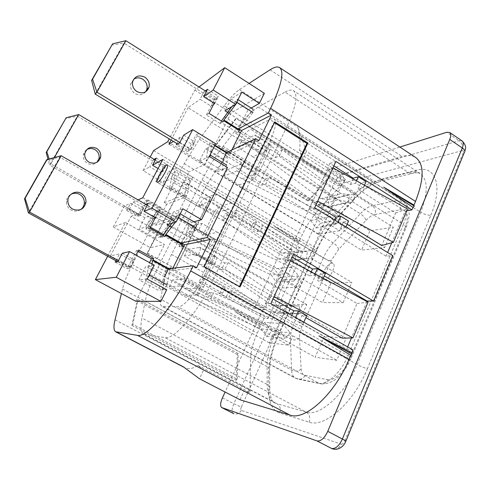 <?xml version="1.0" encoding="UTF-8"?>
<svg xmlns="http://www.w3.org/2000/svg" width="490" height="490" viewBox="0 0 490 490"><rect width="100%" height="100%" fill="white"/><g stroke="black" fill="none" stroke-linecap="round" stroke-linejoin="round"><path stroke-width="0.37" stroke-dasharray="2.45 1.84" d="M257.244 231.568L259.682 226.423L253.367 222.687L250.905 227.832L257.244 231.568L260.441 230.931L262.897 225.737L259.682 226.423M254.053 227.158L256.527 221.958L237.025 210.4L234.496 215.612L254.053 227.158L250.905 227.832M256.527 221.958L253.367 222.687M298.839 241.368L274.743 226.662L299.739 240.37L298.839 241.368L298.894 242.219L274.743 226.662M237.025 210.4L233.412 211.404L201.611 276.721L204.949 276.452L225.173 287.771L222.576 293.222L219.655 293.29L222.233 287.887L228.781 291.55L226.221 296.94L219.655 293.29M234.496 215.612L230.9 216.562L281.56 249.624L254.359 308.437L201.611 276.721L198.977 282.136L202.29 281.921L204.949 276.452M225.173 287.771L222.233 287.887M254.359 308.437L264.496 309.778L292.089 249.612L281.56 249.624M228.781 291.55L231.782 291.464L264.496 309.778M231.782 291.464L229.204 296.909L226.221 296.94M198.977 282.136L264.079 318.335L268.048 318.543L229.204 296.909M222.576 293.222L202.29 281.921M260.172 325.881L234.869 311.695L261.066 324.931L260.172 325.881L260.159 326.897L234.869 311.695M324.466 279.808C329.341 280.017 337.046 265.151 333.004 263.375L331.828 263.136C326.891 263.185 319.4 277.744 323.4 279.57L324.466 279.808M186.347 196.815L183.585 195.192L164.107 202.787L166.692 204.287L186.347 196.815L174.936 219.318L172.137 217.707L168.609 224.647L279.325 287.955L298.165 287.33L302.012 278.786L343.11 302.649L322.457 302.526L283.042 279.827L302.012 278.786M172.137 217.707L153.346 223.722L155.967 225.204L174.936 219.318M274.81 121.955L273.953 122.378L203.503 266.774L239.279 286.92L239.457 286.534M274.449 122.69L273.953 122.378M240.082 286.889L239.279 286.92M204.226 266.689L203.503 266.774M216.372 144.771L236.254 118.635L329.482 177.288L308.412 201.28L216.372 144.771L216.451 144.029L236.303 117.925L236.254 118.635M236.303 117.925L329.378 176.504L329.482 177.288M329.378 176.504L308.339 200.471L308.412 201.28M308.339 200.471L216.451 144.029M164.107 202.787L184.216 163.672L199.375 139.221L224.193 105.822C230.098 97.92 235.169 92.53 239.408 89.67L249.061 83.41M299.739 240.37L302.434 234.477C306.403 225.933 311.389 218.258 317.391 211.453L345.946 179.591L338.792 181.588L302.845 158.95L306.385 151.428L342.179 174.115L338.792 181.588M302.845 158.95L299.647 150.308C300.444 140.722 299.807 132.98 297.749 127.088L306.385 151.428M299.647 150.308L345.946 179.591M342.179 174.115L401.984 156.488C407.502 154.865 412.072 155.201 415.692 157.498M258.892 140.691L229.706 154.209L231.807 150.007M330.921 283.245L291.918 260.392L311.205 258.365L351.851 282.399L330.921 283.245L322.457 302.526M207.527 89.284L218.497 96.23L214.73 98.76L210.951 106.091L213.597 104.358M214.687 103.647L218.497 96.23M205.279 90.901L203.883 91.912L214.73 98.76M203.883 91.912L200.061 99.249L210.951 106.091M227.483 167.476L216.978 171.935L223.097 159.703L205.561 149.015L199.32 161.277L216.978 171.935M209.285 156.42L199.32 161.277M215.692 143.748L205.561 149.015M153.609 150.589L189.128 171.788L184.516 180.822L192.735 177.19L187.033 188.399L170.777 178.807L176.578 167.568L192.735 177.19M184.516 180.822L168.787 171.506L176.578 167.568M156.273 158.111L166.741 164.334L163.813 165.914L160.144 172.946L149.744 166.814L153.456 159.764L163.813 165.914M158.074 168.517L163.035 171.451L166.741 164.334M154.166 159.348L153.456 159.764M150.216 157.008L143.025 170.624L163.127 182.427L170.777 178.807M291.918 260.392L295.562 252.424L187.033 188.399L183.585 195.192M295.562 252.424L314.978 249.998L311.205 258.365M162.852 159.385L314.978 249.998M163.035 171.451L160.144 172.946M143.025 170.624L149.744 166.814M163.127 182.427L168.787 171.506M167.721 141.757L205.102 164.321L189.128 171.788M199.032 86.951L194.812 90.117L169.228 138.884M194.812 90.117L231.09 112.976L205.102 164.321M264.361 93.296L231.09 112.976M241.821 92.114L231.023 98.98L225.014 110.783M251.168 108.033L248.056 109.809L231.023 98.98M229.014 113.3L242.164 121.581L248.056 109.809M334.352 198.646L356.212 193.366L352.488 201.739L330.75 206.621L334.352 198.646L188.044 107.708L200.061 99.249M356.212 193.366L242.164 121.581L238.593 128.717M187.517 151.582L191.014 149.677L194.959 141.996L191.425 143.993L187.517 151.582L176.327 144.82M176.976 143.576L180.283 137.218L191.425 143.993M179.695 142.817L191.014 149.677M183.695 135.13L194.959 141.996M339.607 230.735L318.292 234.214L321.967 226.074L343.404 222.178L339.607 230.735L223.097 159.703M318.292 234.214L168.952 144.17M180.283 137.218L173.423 141.426M321.967 226.074L361.559 250.114L384.687 247.53L393.305 227.25L369.926 230.808L361.559 250.114M343.404 222.178L384.687 247.53M171.12 140.03L188.044 107.708M330.75 206.621L369.926 230.808M352.488 201.739L393.305 227.25M226.754 152.396L229.706 154.209M172.817 268.275L171.678 270.554L196.637 267.687M168.523 268.802L171.678 270.554M237.172 379.254L238.232 353.566L137.99 299.794L132.772 324.337L237.172 379.254L236.229 380.234L237.319 354.533L238.232 353.566M237.319 354.533L137.145 300.854L131.896 325.415L132.772 324.337M131.896 325.415L236.229 380.234M137.145 300.854L137.99 299.794M153.346 223.722L132.312 264.631C127.51 274.033 124.24 282.167 122.5 289.033L121.404 293.547M260.159 326.897L257.281 333.2C253.128 342.381 250.917 350.62 250.647 357.896L249.949 392.674L243.953 391.014L203.626 369.932L199.479 378.752M239.996 399.76L243.953 391.014M183.205 366.74L184.491 367.543C188.399 369.454 192.864 368.75 197.893 365.43L203.626 369.932M197.893 365.43L249.949 392.674M215.079 171.629L240.357 139.099C244.308 134.052 247.707 130.763 250.555 129.231L269.825 119.425C271.693 118.482 273.138 118.323 274.167 118.948C276.954 121.41 275.588 128.588 270.057 140.477L204.508 275.343C196.429 292.261 183.432 307.469 177.986 306.838L161.792 306.207C160.408 305.368 160.034 303.034 160.689 299.212L165.792 270.021C166.594 265.721 168.505 260.533 171.537 254.439L205.065 187.621L215.079 171.629L333.169 242.844L360.346 213.738L240.357 139.099M285.051 92.047C288.739 89.982 291.568 89.554 293.535 90.766C298.257 94.784 296.021 106.796 286.828 126.794L211.435 283.153C197.047 313.569 173.779 340.048 164.903 337.579L143.95 334.211C140.82 332.269 140.134 326.861 141.886 317.986L145.248 301.179C147.294 291.507 151.545 280.231 158.007 267.356L202.052 180.008C208.189 167.935 215.202 156.72 223.085 146.357L236.854 128.411C245.006 117.833 252.166 110.716 258.322 107.065L285.051 92.047L408.617 172.645L374.63 181.416L258.322 107.065M341.236 185.71L343.698 182.954C344.776 179.793 343.998 177.184 341.371 175.138C338.59 176.333 336.079 179.162 333.837 183.628L233.828 403.742L241.313 407.153L341.236 185.71C339.221 186.004 336.759 185.312 333.837 183.628L323.737 177.288C325.997 172.811 328.49 169.957 331.222 168.713L399.889 147.055M323.737 177.288L225.112 392.043M333.843 165.865L329.929 163.384L327.026 169.712L350.399 184.473L355.52 183.113L363.206 187.982L358.012 189.281L395.608 213.028L381.765 245.478M395.608 213.028L407.49 208.924M315.928 205.034L311.928 202.578L308.939 209.095L332.826 223.691L337.812 222.779L345.671 227.593L345.958 226.944M308.939 209.095L314.672 207.772M345.671 227.593L340.611 228.444L386.059 256.203L392.698 255.584M311.928 202.578L317.698 201.163M347.165 224.224L343.49 221.964L348.574 221.039M337.812 222.779L338.1 222.129M355.52 183.113L356.53 180.841M363.206 187.982L364.438 185.202M340.611 228.444L343.49 221.964M358.012 189.281L360.812 182.99L366.024 181.619M327.026 169.712L332.937 167.837M329.929 163.384L335.871 161.424M391.743 242.771L405.138 211.135L360.812 182.99M405.138 211.135L406.676 210.853M332.826 223.691L334.511 219.93M350.399 184.473L352.916 178.85M311.23 271.901L309.502 275.754L284.911 261.403L290.405 260.827M284.911 261.403L288.022 254.629L293.547 253.955M342.228 338.167L357.014 303.494L317.508 280.433L322.389 280.194L323.235 278.283M368.082 302.128L357.014 303.494M325.403 273.383L320.497 273.702L317.508 280.433M306.728 315.578L301.975 315.389L298.894 322.322L303.616 322.598L303.794 322.193M309.502 275.754L314.298 275.46L322.389 280.194M291.74 315.401L290.699 317.716L265.543 303.567L270.835 303.622M265.543 303.567L268.753 296.591L274.075 296.536M268.753 296.591L272.961 298.974M386.059 256.203L387.633 252.485M347.655 346.914L346.687 349.199L298.894 322.322M366.888 301.491L351.459 337.935M320.497 273.702L324.276 275.925M301.975 315.389L305.84 317.575M288.022 254.629L292.138 257.048M314.997 273.898L314.298 275.46M295.519 317.532L295.341 317.93L303.616 322.598M346.687 349.199L352.984 349.915M290.699 317.716L295.341 317.93M302.734 313.71L306.771 304.627L286.595 304.394L282.706 313.006L302.734 313.71L346.093 338.284L336.752 360.26L315.174 357.185L324.202 336.348L346.093 338.284M282.706 313.006L324.202 336.348M273.212 334.027L269.237 342.829L288.745 345.18L292.873 335.889L273.212 334.027L315.174 357.185M286.595 304.394L183.848 246.152M181.937 245.067L163.685 234.722M150.393 227.189L131.179 216.298L110.44 255.896L119.554 253.838L131.455 260.386L134.352 259.859L130.04 268.238L127.192 268.661L131.455 260.386M269.237 342.829L110.44 255.896M126.732 210.522L137.396 216.58L141.181 209.31L130.567 203.24L126.732 210.522L129.28 209.451L140.06 215.582L137.396 216.58M129.28 209.451L133.158 202.082L143.888 208.226L140.06 215.582M148.305 203.203L160.022 209.941L155.863 218.019M156.843 211.11L152.733 219.085L141.108 212.452L145.267 204.459L156.843 211.11L160.022 209.941M145.267 204.459L145.695 204.281M143.888 208.226L141.181 209.31M152.733 219.085L154.95 218.332M115.94 260.772L119.554 253.838M115.236 262.132L127.192 268.661M117.937 261.617L130.04 268.238M122.298 253.22L134.352 259.859M107.653 256.239L125.36 222.491L164.505 244.535L150.369 247.677L155.22 238.189L162.704 236.26L168.609 224.647L152.01 215.159L145.996 226.803L162.704 236.26M125.36 222.491L113.276 226.944L150.369 247.677M135.797 301.252L164.505 244.535M166.71 289.737L157.866 290.105L138.989 279.827L145.799 266.444L164.536 276.77L157.866 290.105M147.208 279.086L138.989 279.827M288.745 345.18L164.536 276.77M154.221 265.219L145.799 266.444M171.433 227.299L185.318 235.231L191.725 222.417L173.552 211.913L167.01 224.769M182.788 208.764L173.552 211.913M193.979 221.786L191.725 222.417M141.108 212.452L131.179 216.298M306.771 304.627L185.318 235.231L181.429 243.003M292.873 335.889L336.752 360.26M283.042 279.827L279.325 287.955M113.276 226.944L124.313 206.051L130.567 203.24M133.158 202.082L138.045 199.889M142.78 197.764L298.165 287.33M124.313 206.051L144.826 217.725L152.01 215.159M155.22 238.189L138.97 229.032L145.996 226.803M144.826 217.725L138.97 229.032M343.11 302.649L351.851 282.399M155.967 225.204L166.692 204.287M184.075 181.698L183.572 181.919L210.4 197.795L210.951 197.605L175.53 268.765L147.557 253.201L184.075 181.698L210.951 197.605M183.572 181.919L147.11 253.293L147.557 253.201M147.11 253.293L175.53 268.765M175.04 268.82L210.4 197.795M268.048 318.543L300.26 247.891L296.04 248.461L298.894 242.219M296.04 248.461L233.412 211.404M264.079 318.335L261.066 324.931M300.26 247.891L262.897 225.737M260.441 230.931L292.089 249.612M80.629 209.604C77.598 211.515 74.437 211.643 71.16 209.989C68.116 208.146 66.53 205.463 66.407 201.947C66.542 198.536 68.067 195.982 70.995 194.279M183.677 279.11L184.865 277.291L187.364 277.083L186.898 278.026C184.375 282.81 182.157 285.486 180.259 286.05L169.209 286.632L185.024 295.292L261.323 328.931L266.787 336.495L271.815 331.179L264.294 322.426L188.27 288.659L172.517 279.98L183.677 279.11L200.036 288.169L212.084 263.981L212.219 263.197L211.864 263.222L221.425 269.757L224.665 263.014L215.141 256.472L203.179 258.206L272.115 305.307L280.758 305.693L279.943 313.22L269.175 311.732L200 264.692L211.864 263.222L215.141 256.472L216.023 256.515C216.978 257.397 216.574 259.774 214.798 263.651L198.505 254.42L198.052 255.357L195.473 255.762L179.046 246.47L181.484 245.974M198.052 255.357L183.401 247.058M163.207 235.623L179.763 245.037L183.278 239.445L196.276 223.115L195.694 227.507L182.733 243.744M177.123 219.973L175.322 222.289M180.228 213.83L179.548 213.438L179.113 216.029M171.904 223.305L179.548 213.438M163.195 235.653L162.466 237.093L164.769 236.505M162.466 237.093L147.747 228.763L149.928 228.101M147.27 205.188L158.417 211.594L156.175 212.409L147.747 228.763M158.417 211.594L155.281 217.689M61.207 155.74L59.811 157.119L156.175 212.409M46.348 160.279L59.811 157.119L28.426 212.93M117.6 261.678L127.89 267.307L129.911 266.995L118.409 260.704M127.89 267.307L136.557 250.482L138.646 250.016M129.911 266.995L136.006 255.149M136.557 250.482L137.996 251.284M148.005 277.505L145.506 280.66L149.585 262.658M170.183 268.6L167.108 284.929L162.87 290.129L145.506 280.66M162.87 290.129L165.504 274.976L168.242 268.067L170.6 267.767M151.98 263.981L150.087 273.396M179.763 245.037L179.046 246.47M171.745 268.404L187.364 277.083M184.865 277.291L168.242 268.067M188.27 288.659L199.749 288.181L210.296 292.891L206.982 299.782L210.29 299.782L279.404 330.438L285.131 338.394L290.356 332.796L282.491 323.59L213.634 292.812L210.29 299.782M200.036 288.169L196.392 295.09L206.982 299.782M198.505 254.42C200.324 250.531 200.796 248.173 199.914 247.334L187.688 249.435L203.179 258.206M200 264.692L184.461 255.939L196.031 254.047L195.473 255.762M169.209 286.632L172.517 279.98M184.461 255.939L187.688 249.435M269.175 311.732L287.557 312.332L298.778 313.894L299.604 305.981L290.595 305.576L228.132 262.597L224.665 263.014M221.425 269.757L224.855 269.414L287.557 312.332M279.943 313.22L298.778 313.894M280.758 305.693L299.604 305.981M272.115 305.307L290.595 305.576M228.132 262.597L224.855 269.414M266.787 336.495L285.131 338.394M261.323 328.931L279.404 330.438M271.815 331.179L290.356 332.796M282.491 323.59L264.294 322.426M210.296 292.891L213.634 292.812M185.024 295.292L196.674 295.09C198.664 294.582 200.906 291.948 203.399 287.189L214.798 263.651M145.61 91.808C142.688 95.078 139.123 95.63 134.915 93.468C131.43 91.036 129.997 87.814 130.628 83.802L133.746 79.166M240.192 164.444L241.362 162.649L244.253 161.431L243.824 162.3C241.466 166.765 239.206 169.601 237.05 170.82L224.181 175.977L239.04 184.951L310.813 220.555L315.995 227.991L320.68 223.201L313.563 214.54L242.036 178.832L227.225 169.846L240.192 164.444L255.535 173.828L266.689 151.459L266.799 150.847L266.352 150.994L275.331 157.651L278.32 151.441L269.371 144.777L255.792 150.724L320.797 198.701L328.919 199.491L328.202 206.584L318.077 204.649L252.864 156.714L266.352 150.994L269.371 144.777L270.756 144.575C271.509 145.248 271.184 147.116 269.763 150.161L254.494 140.618L254.071 141.475L251.113 142.86L235.708 133.256L238.544 131.779M254.071 141.475L240.339 132.9M221.443 121.097L220.831 122.249L236.364 131.939L239.788 126.463L253.036 109.227L252.938 112.516L239.849 129.501M238.011 99.648L237.374 99.243L237.24 101.173M231.85 106.618L237.374 99.243M220.831 122.249L220.163 123.566L222.883 121.998M220.163 123.566L206.376 114.979L208.985 113.319M206.339 91.575L216.776 98.172L214.112 99.954L206.376 114.979M216.776 98.172L214.136 103.304M125.881 40.695L123.952 43.065L214.112 99.954M111.604 45.141L123.952 43.065L95.238 94.123M177.692 144.011L188.154 150.338L190.635 148.978L179.885 142.461M188.154 150.338L196.104 134.909L198.64 133.421L212.703 142.051L210.051 143.46L196.104 134.909M190.635 148.978L198.64 133.421M209.469 156.531L206.18 160.849L207.644 149.45L210.051 143.46M222.411 170.673L223.464 159.103L225.774 153.094L228.548 151.784L227.697 153.652L226.741 165.136L222.411 170.673L206.18 160.849M214.712 145.689L211.827 143.919L210.645 153.725M211.827 143.919L212.703 142.051M236.364 131.939L235.708 133.256M228.548 151.784L244.253 161.431M241.362 162.649L225.774 153.094M242.036 178.832L255.204 173.95L265.096 178.936L262.046 185.275L265.819 184.032L330.646 216.574L336.054 224.389L340.911 219.373L333.488 210.265L268.888 177.625L265.819 184.032M255.535 173.828L252.123 180.308L262.046 185.275M254.494 140.618C255.939 137.561 256.313 135.718 255.615 135.075L254.622 135.167L241.221 141.671L255.792 150.724M252.864 156.714L238.238 147.674L251.548 141.402L251.113 142.86M224.181 175.977L227.225 169.846M238.238 147.674L241.221 141.671M318.077 204.649L338.149 199.896L348.678 201.96L349.401 194.524L340.954 193.666L282.216 149.848L278.32 151.441M275.331 157.651L279.208 156.12L338.149 199.896M328.202 206.584L348.678 201.96M328.919 199.491L349.401 194.524M320.797 198.701L340.954 193.666M282.216 149.848L279.208 156.12M315.995 227.991L336.054 224.389M310.813 220.555L330.646 216.574M320.68 223.201L340.911 219.373M333.488 210.265L313.563 214.54M265.096 178.936L268.888 177.625M239.04 184.951L252.448 180.191C254.684 179.034 256.962 176.235 259.29 171.788L269.763 150.161M86.577 149.781C84.77 151.03 83.68 152.758 83.318 154.963C82.994 158.533 84.378 161.32 87.471 163.323C90.975 165.081 94.141 164.726 96.965 162.27M176.21 216.225L174.048 216.917L188.944 225.492L191.216 224.873L176.21 216.225L172.357 222.638L160.989 237.325L145.977 228.842L146.859 224.941L158.025 210.118L173.05 218.761L174.048 216.917M145.977 228.842L157.217 213.952L161.081 207.497L159.036 208.268L158.025 210.118M160.989 237.325L161.755 233.387L173.05 218.761M161.755 233.387L146.859 224.941M155.275 160.01L165.283 165.951L163.213 167.059L77.304 116.13L49.637 165.136L48.032 159.256M78.7 114.55L77.304 116.13L65.415 118.635M161.081 207.497L147.674 199.761L145.726 200.6L159.036 208.268M49.184 158.95L50.819 163.954L49.637 165.136L138.015 215.392L139.907 214.675L147.674 199.761M138.015 215.392L145.726 200.6M54.433 157.547L50.819 163.954L139.907 214.675M165.283 165.951L157.713 180.485L155.691 181.478L168.86 189.189L170.973 188.264L157.713 180.485M163.213 167.059L155.691 181.478M186.335 185.11L190.004 180.296L188.282 191.247L185.937 197.041L183.713 197.887L184.54 196.129L186.335 185.11L171.843 176.541L175.469 171.665L173.405 182.482L170.973 188.264M190.004 180.296L175.469 171.665M184.54 196.129L169.705 187.425L171.843 176.541M169.705 187.425L168.86 189.189M198.444 206.511L198.854 205.696C201.053 201.561 203.056 199.007 204.881 198.027L216.611 193.905L231.696 202.878L298.918 250.709L307.334 251.315L306.569 258.653L296.089 256.919L228.634 209.138L213.493 200.183L201.856 204.073L200.784 205.739L198.444 206.511L183.713 197.887M200.784 205.739L185.937 197.041M228.634 209.138L216.752 212.58L225.443 218.693L228.383 212.666L225.259 213.536L281.162 252.993L289.253 253.557L288.5 260.564L278.418 258.922L222.338 219.508L225.259 213.536M201.856 204.073L216.482 212.66L219.728 206.547L228.383 212.666M198.854 205.696L213.364 214.197L203.203 234.771C201.598 238.183 201.182 240.265 201.954 241.019L214.191 238.673L288.506 273.543L293.853 281.082L298.729 276.011L291.372 267.258L217.321 232.278L205.775 234.863L202.738 241.025L212.348 245.502L215.349 239.353L212.323 239.965L273.861 268.783L280.911 277.132L276.213 281.964L271.093 274.78L209.346 246.054L212.348 245.502M216.482 212.66L205.445 234.918L215.349 239.353M203.203 234.771L188.528 226.319C186.886 229.743 186.421 231.807 187.125 232.53L198.793 229.798L214.191 238.673M217.321 232.278L201.978 223.385L190.702 226.392L191.216 224.873M216.611 193.905L213.493 200.183M201.978 223.385L198.793 229.798M291.372 267.258L273.861 268.783M298.729 276.011L280.911 277.132M293.853 281.082L276.213 281.964M288.506 273.543L271.093 274.78M209.346 246.054L212.323 239.965M307.334 251.315L289.253 253.557M298.918 250.709L281.162 252.993M306.569 258.653L288.5 260.564M278.418 258.922L296.089 256.919M225.443 218.693L222.338 219.508M231.696 202.878L219.453 206.633C217.56 207.558 215.533 210.075 213.364 214.197M188.528 226.319L188.944 225.492M184.216 163.672L302.434 234.477M199.375 139.221L317.391 211.453M224.193 105.822L344.145 181.539M239.408 89.67L297.749 127.088M270.076 69.788L401.984 156.488M122.5 289.033L250.647 357.896M132.312 264.631L257.281 333.2M115.034 319.792L249.931 390.505M331.246 260.545C329.109 260.539 326.456 259.657 323.284 257.899L294.159 323.222C297.424 324.968 300.088 325.991 302.152 326.279L331.246 260.545L338.578 249.404L366.03 220.341C365.313 218.032 363.421 215.833 360.346 213.738C364.603 209.236 368.566 206.56 372.235 205.702L250.555 129.231M366.03 220.341C369.197 217.033 372.143 215.086 374.862 214.51C376.038 210.908 375.162 207.974 372.235 205.702L397.139 200.569L269.825 119.425M374.862 214.51L399.907 209.855C401.114 206.063 400.195 202.964 397.139 200.569L403.221 201.365C407.907 205.004 407.98 212.666 403.435 224.359L270.057 140.477M399.907 209.855C407.674 209.493 409.322 215.686 404.832 228.432L405.873 228.052C406.676 227.201 405.861 225.97 403.435 224.359L348.016 355.703L204.508 275.343M338.578 249.404C337.984 247.04 336.183 244.853 333.169 242.844C329.158 247.205 325.862 252.221 323.284 257.899L205.065 187.621M171.537 254.439L294.159 323.222C291.544 329.176 290.288 334.437 290.399 339.007L291.63 370.097C291.813 374.164 293.045 376.847 295.311 378.158L318.953 383.247L177.986 306.838M318.953 383.247C327.008 385.41 341.291 372.167 348.016 355.703C350.638 357.216 351.642 358.141 351.024 358.496C348.359 364.658 344.929 370.03 340.74 374.611C337.518 377.931 331.65 384.062 321.52 383.946L318.953 383.247M302.152 326.279C300.229 330.701 299.329 334.596 299.457 337.965L301.136 369.062C301.375 372.682 302.685 374.776 305.062 375.334C303.788 377.962 301.834 379.297 299.2 379.346L296.75 378.678L162.735 306.446M301.136 369.062C298.337 371.298 295.17 371.647 291.63 370.097L160.689 299.212M299.457 337.965C296.793 340.17 293.773 340.519 290.399 339.007L165.792 270.021M305.062 375.334L327.645 379.689C326.322 382.476 324.282 383.891 321.52 383.946L299.2 379.346L295.311 378.158L161.792 306.207M327.645 379.689C334.002 381.275 344.966 371.108 350.105 358.509L351.024 358.496L405.873 228.052C409.009 220.065 409.891 213.738 408.519 209.083C408.452 207.025 406.688 204.453 403.221 201.365L274.167 118.948M404.832 228.432L350.105 358.509M286.828 126.794L420.696 212.299L357.155 364.529C361.118 366.643 364.548 367.996 367.451 368.584L430.845 215.177C427.77 215.404 424.389 214.449 420.696 212.299C428.223 192.631 428.095 179.799 420.31 173.809C417.186 171.831 413.291 171.445 408.617 172.645C410.479 173.785 412.298 173.877 414.075 172.909L379.799 181.637C378.115 182.543 376.387 182.47 374.63 181.416C366.814 183.658 358.539 189.538 349.793 199.044L236.854 128.411M430.845 215.177C443.646 184.932 434.998 164.567 416.341 170.25L381.961 179.144C373.111 181.698 363.801 188.27 354.043 198.848L354.013 199.614C353.504 200.594 352.102 200.404 349.793 199.044L335.044 215.202L223.085 146.357M354.043 198.848L339.356 214.871L339.301 215.655C338.755 216.672 337.334 216.519 335.044 215.202C326.616 224.567 319.694 235.157 314.286 246.978L202.052 180.008M339.356 214.871C329.954 225.278 322.255 237.05 316.252 250.194L316.828 250.004C317.385 249.398 316.54 248.387 314.286 246.978L275.735 332.459L158.007 267.356M316.252 250.194L278.118 334.988L278.632 334.958C279.067 334.639 278.106 333.812 275.735 332.459C270.113 345.064 267.234 356.463 267.099 366.661L145.248 301.179M381.961 179.144L379.799 181.637C372.229 183.382 363.635 189.379 354.013 199.614L339.301 215.655C330.15 225.743 322.653 237.191 316.828 250.004L278.632 334.958C272.587 348.623 269.586 360.781 269.635 371.432C270.057 369.497 269.212 367.904 267.099 366.661L267.154 384.411L141.886 317.986M416.341 170.25L414.075 172.909C418.111 172.621 420.01 172.743 419.759 173.276L293.535 90.766M367.451 368.584C353.982 402.382 324.454 428.254 309.123 422.147L279.723 413.046C272.471 410.344 268.783 403.001 268.667 391.02L268.575 373.196L269.635 371.432L269.757 389.238C270.192 387.284 269.322 385.679 267.154 384.411C267.215 393.776 269.8 399.938 274.908 402.896L143.95 334.211M268.667 391.02L269.757 389.238C270.345 397.096 271.815 401.561 274.161 402.651L276.936 403.711L145.267 334.633M279.723 413.046C281.089 408.985 280.158 405.873 276.936 403.711L306.109 412.053L164.903 337.579M309.123 422.147C310.556 417.743 309.551 414.381 306.109 412.053C319.578 417.033 345.236 394.089 357.155 364.529L211.435 283.153M343.698 182.954L462.033 150.651C463.252 146.651 462.26 143.331 459.063 140.673L341.371 175.138L331.222 168.713M462.064 140.887L459.063 140.673L446.733 132.282M462.033 150.651C463.338 150.448 463.687 151.245 463.081 153.033L464.385 152.359L464.851 151.214M463.081 153.033L344.764 441.08L345.891 441.123M241.313 407.153C240.614 408.868 240.584 409.922 241.203 410.332L341.26 444.124C339.386 447.989 336.593 449.606 332.888 448.963L331.871 448.601M341.26 444.124C342.553 444.301 343.723 443.285 344.764 441.08M241.203 410.332C239.653 413.254 237.399 414.442 234.434 413.909L233.822 413.701M222.436 397.868L233.828 403.742C231.752 408.764 231.55 411.998 233.222 413.431M268.575 373.196C268.698 361.73 271.883 348.99 278.118 334.988M166.716 230.012L183.278 239.445M167.513 269.525L150.712 260.214M165.504 274.976L148.611 265.654M169.644 269.837L168.358 269.126M169.865 269.237L168.977 268.747M215.441 256.429L199.369 247.266M212.164 263.185L196.031 254.047M212.084 263.981L195.933 254.837M180.259 286.05L196.674 295.09M184.399 278.228L200.765 287.305M186.898 278.026L203.399 287.189M224.261 116.73L239.788 126.463M225.106 154.436L209.371 144.801M223.464 159.103L207.644 149.45M227.697 153.652L226.49 152.911M227.875 153.137L226.735 152.433M214.957 145.212L212.017 143.405M269.708 144.63L254.622 135.167M266.689 150.853L251.548 141.402M266.689 151.459L251.529 142.008M237.05 170.82L252.448 180.191M240.933 163.513L256.282 172.909M243.824 162.3L259.29 171.788M158.374 209.555L173.399 218.197M157.217 213.952L172.357 222.638M160.414 208.795L175.555 217.517M186.586 195.767L171.635 186.99M188.282 191.247L173.405 182.482M184.356 196.619L169.509 187.921M202.474 241.08L187.615 232.566M205.506 234.924L190.702 226.392M205.586 234.232L190.8 225.712M204.881 198.027L219.453 206.633M201.194 204.918L215.808 213.493M333.004 263.375L167.464 164.952M323.4 279.57L157.259 182.286M184.491 367.543L183.824 367.194M67.871 200.998L66.407 201.947M216.023 256.515L199.914 247.334M212.219 263.197L196.086 254.053M132.625 81.806L130.628 83.802M270.756 144.575L255.615 135.075M266.799 150.847L251.658 141.396M83.318 154.963L84.776 153.713M201.954 241.019L187.125 232.53M205.445 234.918L190.647 226.392"/><path stroke-width="0.73" d="M157.86 182.225C160.83 181.141 169.522 165.498 167.464 164.952L166.796 165.044C163.709 166.398 155.257 181.655 157.259 182.286L157.86 182.225M307.873 143.031L240.082 286.889L204.226 266.689L274.81 121.955L307.873 143.031L306.948 143.399L274.449 122.69M239.457 286.534L306.948 143.399M383.707 187.168L414.277 206.063L412.997 207.374L383.707 187.168L413.977 205.053L414.277 206.063M249.061 83.41L270.076 69.788C274.327 67.038 277.512 66.309 279.631 67.602C284.457 71.779 281.444 85.376 270.603 108.4L268.349 112.976L271.497 114.985L241.515 130.542L231.807 150.007M279.631 67.602L415.692 157.498C424.316 164.15 424.254 178.789 415.508 201.415L413.977 205.053M207.105 237.509L181.429 243.003L184.54 244.767L210.48 239.451L207.105 237.509L255.7 138.695L258.892 140.691L271.497 114.985M268.349 112.976L238.593 128.717L241.515 130.542M213.597 104.358L214.687 103.647L203.668 96.708L207.527 89.284L205.279 90.901M193.979 221.786L201.543 219.661L227.483 167.476L209.285 156.42L215.692 143.748L192.68 129.617L183.695 135.13L179.695 142.817L176.327 144.82L176.976 143.576M154.166 159.348L156.273 158.111L152.525 165.24L158.074 168.517M152.525 165.24L162.852 159.385L142.78 197.764L138.045 199.889M169.228 138.884L167.721 141.757L153.609 150.589L150.216 157.008M203.668 96.708L213.175 90.019L224.739 67.681L199.032 86.951M224.739 67.681L264.361 93.296L259.363 103.353L251.168 108.033M259.363 103.353L241.821 92.114L235.666 104.29L225.014 110.783L229.014 113.3M213.175 90.019L235.666 104.29M173.423 141.426L168.952 144.17L171.12 140.03M255.7 138.695L226.754 152.396L223.097 159.703M184.54 244.767L172.817 268.275M210.48 239.451L196.637 267.687L193.207 265.758L168.523 268.802L164.536 276.77M121.404 293.547L115.034 319.792C113.429 326.505 113.649 330.505 115.707 331.785L137.451 335.35C146.565 338.235 173.344 306.764 190.677 270.909L193.207 265.758M116.418 332.018L183.205 366.74L199.479 378.752L239.996 399.76L289.945 415.067C304.933 421.088 334.854 394.144 349.002 359.36L350.718 355.299L351.985 354.099L351.802 352.72L318.99 335.889L351.985 354.099M318.99 335.889L350.718 355.299M399.889 147.055L446.733 132.282L449.661 132.441C451.106 133.599 451.143 135.938 449.759 139.454L327.767 431.347C324.441 438.268 320.864 441.466 317.036 440.927L221.676 407.527L233.393 413.505L221.841 407.594M225.112 392.043L222.436 397.868C220.322 402.902 220.071 406.118 221.676 407.527M347.165 224.224L381.765 245.478L393.366 242.336L407.49 208.924L332.937 167.837L317.698 201.163L393.366 242.336M324.276 275.925L367.071 301.056L373.552 301.068L392.698 255.584L314.672 207.772L317.698 201.163M334.511 219.93L335.736 217.199L340.74 216.213L348.574 221.039L345.958 226.944M335.736 217.199L315.928 205.034M338.1 222.129L340.74 216.213M356.53 180.841L358.362 176.743L366.024 181.619L364.438 185.202M406.676 210.853L411.931 209.904L335.871 161.424L332.937 167.837M352.916 178.85L353.223 178.17L333.843 165.865M353.223 178.17L358.362 176.743M290.405 260.827L274.075 296.536L352.959 337.898L368.082 302.128L290.405 260.827L293.547 253.955L373.552 301.068M305.84 317.575L342.228 338.167L352.959 337.898M292.138 257.048L312.522 269.016L317.342 268.643L325.403 273.383L323.235 278.283M272.961 298.974L293.81 310.77L298.477 310.905L306.728 315.578L303.794 322.193M351.802 352.72L352.984 349.915L270.835 303.622L274.075 296.536M293.81 310.77L291.74 315.401M387.633 252.485L391.743 242.771M367.071 301.056L366.888 301.491M351.459 337.935L347.655 346.914M312.522 269.016L311.23 271.901M317.342 268.643L314.997 273.898M298.477 310.905L295.519 317.532M411.931 209.904L412.997 207.374M183.848 246.152L181.937 245.067M163.685 234.722L150.393 227.189M145.695 204.281L148.305 203.203L144.097 211.294L155.863 218.019L154.95 218.332M129.556 251.578L116.271 277.254L160.916 301.387L166.71 289.737L147.208 279.086L154.221 265.219L129.556 251.578L122.298 253.22L117.937 261.617L115.236 262.132L115.94 260.772M116.271 277.254L95.391 279.618L135.797 301.252L160.916 301.387M95.391 279.618L107.653 256.239M144.097 211.294L151.986 208.244L176.057 222.068L167.01 224.769L171.433 227.299M201.543 219.661L182.788 208.764L176.057 222.068M151.986 208.244L192.68 129.617M81.26 193.409C84.629 195.522 86.191 198.536 85.958 202.444C84.004 209.34 79.57 211.57 72.673 209.12C69.598 207.258 67.994 204.55 67.871 200.998C67.645 194.395 75.613 189.93 81.26 193.409M70.995 194.279C73.88 192.852 76.777 192.901 79.68 194.426C83.012 196.521 84.568 199.497 84.335 203.368C83.998 205.99 82.767 208.072 80.629 209.604M183.401 247.058L181.484 245.974L182.733 243.744M155.281 217.689L149.928 228.101L164.769 236.505L165.889 234.428L182.599 243.91M195.694 227.507L178.826 217.781L177.123 219.973M175.322 222.289L165.889 234.428M196.276 223.115L180.228 213.83M179.113 216.029L178.826 217.781M163.207 235.623L166.716 230.012L171.904 223.305M118.409 260.704L29.547 212.072L61.207 155.74L47.071 159.513L46.348 160.279L24.5 198.83L28.426 212.93L117.6 261.678M28.426 212.93L29.547 212.072L25.106 198.272L47.071 159.513M61.207 155.74L147.27 205.188M25.106 198.272L24.5 198.83M136.006 255.149L138.646 250.016L153.67 258.365L151.453 258.751L137.996 251.284M167.108 284.929L149.689 275.38L148.005 277.505M151.453 258.751L149.585 262.658M168.358 269.126L152.69 260.441L151.98 263.981M150.087 273.396L149.689 275.38M152.69 260.441L153.67 258.365M170.183 268.6L170.6 267.767L171.745 268.404M144.807 77.181C148.464 79.79 149.848 83.184 148.978 87.355C146.614 92.702 142.608 94.105 136.949 91.556C133.433 89.106 131.988 85.854 132.625 81.806C134.866 76.091 138.927 74.547 144.807 77.181M133.746 79.166C136.6 77.42 139.595 77.432 142.719 79.209C146.339 81.793 147.717 85.156 146.853 89.29L145.61 91.808M240.339 132.9L238.544 131.779L239.849 129.501M214.136 103.304L208.985 113.319L222.883 121.998L223.936 120.056L239.586 129.844M252.938 112.516L237.148 102.477L223.936 120.056M253.036 109.227L238.011 99.648M237.24 101.173L237.148 102.477M221.443 121.097L231.85 106.618M179.885 142.461L96.934 92.187L125.881 40.695L112.633 43.812L91.624 80.397L95.238 94.123L177.692 144.011M95.238 94.123L96.934 92.187L92.561 79.233L112.633 43.812M125.881 40.695L206.339 91.575M92.561 79.233L91.624 80.397M226.741 165.136L210.461 155.232L209.469 156.531M210.645 153.725L210.461 155.232M96.965 162.27L99.017 158.552C99.617 154.785 98.276 151.82 95.005 149.64C92.102 148.09 89.29 148.139 86.577 149.781M88.96 162.147C94.607 164.407 98.484 162.803 100.597 157.339C101.197 153.542 99.85 150.546 96.555 148.354C90.607 146.02 86.687 147.802 84.776 153.713C84.445 157.315 85.842 160.126 88.96 162.147M48.032 159.256L46.176 152.476L46.826 151.747L49.184 158.95M54.433 157.547L78.7 114.55L66.15 117.753L46.176 152.476M66.15 117.753L46.826 151.747M78.7 114.55L155.275 160.01M270.603 108.4L415.508 201.415M137.451 335.35L289.945 415.067M190.677 270.909L349.002 359.36M464.851 151.214C465.169 149.07 467.442 146.553 462.064 140.887C463.565 142.082 463.632 144.434 462.278 147.943L449.759 139.454M345.891 441.123L464.385 152.359C465.384 151.159 464.685 149.689 462.278 147.943L342.4 439.016L327.767 431.347M331.871 448.601L332.888 448.963C339.478 450.598 344.378 445.238 345.805 441.337C346.381 441.3 345.248 440.528 342.4 439.016C339.117 445.912 335.509 449.06 331.583 448.46L317.036 440.927M165.504 235.053L182.207 244.528M168.977 268.747L152.923 259.841M223.556 120.669L239.206 130.45M226.49 152.911L214.712 145.689M226.735 152.433L214.957 145.212M183.824 367.194L115.707 331.785M462.064 140.887L449.661 132.441M233.822 413.701L233.222 413.431M85.958 202.444L84.335 203.368M148.978 87.355L146.853 89.29M99.017 158.552L100.597 157.339"/></g></svg>
